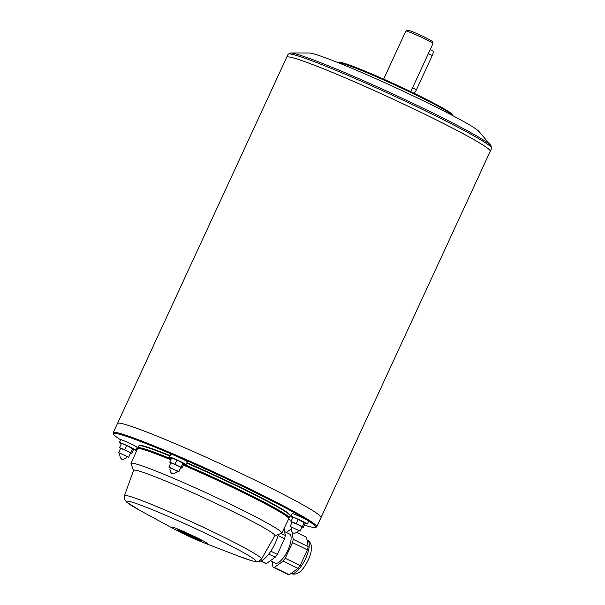 <?xml version="1.0" encoding="UTF-8"?>
<svg xmlns="http://www.w3.org/2000/svg" width="605" height="605" viewBox="0 0 605 605"><rect width="100%" height="100%" fill="white"/><g stroke="black" fill="none" stroke-linecap="round" stroke-linejoin="round"><path stroke-width="0.91" d="M199.748 540.295A11.79 0.688 -155.2 0 0 193.403 536.499A11.79 0.688 -155.2 0 0 180.237 530.744L199.748 540.295L201.057 539.887M200.588 540.84A13.439 0.786 -155.2 0 0 201.51 540.938A13.439 0.786 -155.2 0 0 189.637 534.601A13.439 0.786 -155.2 0 0 177.121 529.67A13.439 0.786 -155.2 0 0 186.643 534.941A13.439 0.786 -155.2 0 0 200.588 540.84M178.218 529.33C177.22 529.625 178.324 530.6 181.523 532.264L198.463 539.932L178.868 530.343A11.79 0.688 -155.2 0 0 185.213 534.139A11.79 0.688 -155.2 0 0 198.379 539.902M205.798 543.396A19.655 1.149 -155.2 0 0 198.621 538.518A19.655 1.149 -155.2 0 0 175.715 528.241A19.655 1.149 -155.2 0 0 175.768 529.912A19.655 1.149 -155.2 0 0 202.206 542.133A19.655 1.149 -155.2 0 0 205.798 543.396M261.504 559.028L274.889 535.667A77.833 4.568 -155.2 0 0 206.161 498.853A77.833 4.568 -155.2 0 0 133.576 470.372L124.464 495.707A75.481 4.424 -155.2 0 1 194.848 523.325A75.481 4.424 -155.2 0 1 261.504 559.028C259.144 561.228 257.896 562.068 257.745 561.546C257.201 561.924 255.03 561.606 251.249 560.585L237.901 555.904A71.193 4.174 -155.2 0 0 250.931 560.48A71.193 4.174 -155.2 0 0 224.924 542.829A71.193 4.174 -155.2 0 0 141.963 505.598A71.193 4.174 -155.2 0 0 142.137 511.656L175.768 529.912M274.829 535.773L281.567 533.308A83.051 4.87 -155.2 0 0 281.817 533.111A83.051 4.87 -155.2 0 0 208.468 493.846A83.051 4.87 -155.2 0 0 131.035 463.445A83.051 4.87 -155.2 0 0 131.051 463.755L133.539 470.486M281.817 533.111L288.789 518.697A83.339 4.885 -155.2 0 0 288.782 518.372A83.339 4.885 -155.2 0 0 183.338 465.071M170.829 459.8A83.339 4.885 -155.2 0 0 137.743 448.585A83.339 4.885 -155.2 0 0 137.494 448.789L131.035 463.445M288.782 518.372L288.555 517.751A82.862 4.863 -155.2 0 0 183.519 464.678M171.011 459.407A82.862 4.863 -155.2 0 0 138.371 448.35L137.743 448.585M288.691 518.13L288.94 518.039A83.339 4.885 -155.2 0 0 289.19 517.842A83.339 4.885 -155.2 0 0 183.731 464.216M171.223 458.945A83.339 4.885 -155.2 0 0 137.887 447.927A83.339 4.885 -155.2 0 0 137.895 448.252L137.985 448.494M289.19 517.842L290.113 515.846A83.339 4.885 -155.2 0 0 290.098 515.52A83.339 4.885 -155.2 0 0 186.726 463.12M170.05 456.094A83.339 4.885 -155.2 0 0 139.059 445.734A83.339 4.885 -155.2 0 0 138.81 445.93L137.887 447.927M290.098 515.52L289.871 514.9A82.862 4.863 -155.2 0 0 186.907 462.719M170.232 455.701A82.862 4.863 -155.2 0 0 139.687 445.507L139.059 445.734M304.33 525.042A111.32 6.526 -155.2 0 0 308.066 526.191A111.32 6.526 -155.2 0 0 315.379 527.424A111.32 6.526 -155.2 0 0 217.399 474.532A111.32 6.526 -155.2 0 0 113.611 434.193A111.32 6.526 -155.2 0 0 120.66 439.85M136.359 448.978A111.32 6.526 -155.2 0 0 137.199 449.439M288.479 519.34A111.32 6.526 -155.2 0 0 291.497 520.489M186.015 464.655L187.331 461.804A9.045 0.529 -155.2 0 0 179.345 457.531A9.045 0.529 -155.2 0 0 170.92 454.219L169.604 457.07A9.045 0.529 24.8 0 1 178.029 460.382A9.045 0.529 24.8 0 1 186.015 464.655A9.045 0.529 24.8 0 1 183.822 464.027M135.807 450.18L137.123 447.329A9.045 0.529 -155.2 0 0 129.137 443.057A9.045 0.529 -155.2 0 0 120.705 439.744L119.389 442.595A9.045 0.529 24.8 0 1 127.821 445.9A9.045 0.529 24.8 0 1 135.807 450.18A9.045 0.529 24.8 0 1 133.607 449.545M307.287 524.028L308.611 521.177A9.045 0.529 -155.2 0 0 300.624 516.904A9.045 0.529 -155.2 0 0 292.192 513.592L290.876 516.443A9.045 0.529 24.8 0 1 299.309 519.755A9.045 0.529 24.8 0 1 307.287 524.028A9.045 0.529 24.8 0 1 305.094 523.401M292.782 517.706A9.045 0.529 24.8 0 1 290.876 516.443M291.996 522.448L291.013 521.525L292.986 517.252L298.22 519.377L305.177 523.219L303.203 527.492L302.016 527.015M121.295 443.858A9.045 0.529 24.8 0 1 119.389 442.595M120.516 448.6L119.533 447.677L121.507 443.405L126.74 445.522L133.69 449.371L131.716 453.644L130.529 453.16M171.502 458.333A9.045 0.529 24.8 0 1 169.604 457.07M170.723 463.075L169.74 462.152L171.714 457.879L176.947 459.997L183.905 463.846L181.923 468.119L180.736 467.642M119.533 447.677L124.759 449.795L126.74 445.522M124.759 449.795L130.854 452.782L132.828 448.509M130.854 452.782L131.716 453.644M119.987 453.493L118.656 452.623L120.629 448.35L126.664 450.793L130.619 452.971L128.646 457.244L127.118 456.79M169.74 462.152L174.974 464.277L176.947 459.997M174.974 464.277L181.061 467.257L183.043 462.984M181.061 467.257L181.923 468.119M170.202 467.967L168.863 467.105L170.837 462.825L176.872 465.268L180.827 467.446L178.853 471.719L177.325 471.265M291.013 521.525L296.246 523.65L298.22 519.377M296.246 523.65L302.341 526.63L304.315 522.357M302.341 526.63L303.203 527.492M291.474 527.348L290.135 526.479L292.109 522.206L298.152 524.641L302.107 526.819L300.125 531.092L298.598 530.638M290.135 526.479L300.125 531.092M168.863 467.105L178.853 471.719M118.656 452.623L128.646 457.244M315.379 527.424L316.423 527.046A112.106 6.579 -155.2 0 0 316.755 526.773A112.106 6.579 -155.2 0 0 217.747 473.776A112.106 6.579 -155.2 0 0 113.218 432.726A112.106 6.579 -155.2 0 0 113.233 433.157L113.611 434.193M321.028 517.532A112.114 6.579 -155.2 0 0 321.036 517.509A112.106 6.579 -155.2 0 0 222.027 464.519A112.106 6.579 -155.2 0 0 117.499 423.462A112.114 6.579 -155.2 0 0 117.483 423.485M490.942 145.533A111.199 6.526 -155.2 0 0 393.189 94.085A111.199 6.526 -155.2 0 0 290.65 52.99L309.079 52.998A94.342 5.536 -155.2 0 1 396.063 87.861A94.342 5.536 -155.2 0 1 478.994 131.512L490.942 145.533L491.623 148.323L490.254 151.295A112.114 6.579 -155.2 0 0 490.254 151.295A112.114 6.579 -155.2 0 0 391.238 98.297A112.114 6.579 -155.2 0 0 286.709 57.248A112.114 6.579 -155.2 0 1 391.231 98.312A112.114 6.579 -155.2 0 1 490.247 151.311L321.036 517.509A112.114 6.579 -155.2 0 0 222.027 464.519A112.114 6.579 -155.2 0 0 117.499 423.462L113.218 432.726M491.623 148.323A112.114 6.579 -155.2 0 0 392.615 95.333A112.114 6.579 -155.2 0 0 288.086 54.276L117.499 423.462M338.467 62.791A62.897 3.69 24.8 0 1 338.482 62.791A62.897 3.69 24.8 0 1 342.619 63.487A62.897 3.69 24.8 0 1 405.637 90.039A62.897 3.69 24.8 0 1 452.48 115.464A62.897 3.69 24.8 0 1 452.48 115.479L452.094 114.421A62.111 3.645 24.8 0 0 405.842 89.321A62.111 3.645 24.8 0 0 343.61 63.094A62.111 3.645 24.8 0 0 339.526 62.406L338.482 62.791M410.765 91.665L432.983 43.575A14.936 0.877 -155.2 0 0 432.976 43.522A14.936 0.877 -155.2 0 0 419.787 36.519A14.936 0.877 -155.2 0 0 405.91 31.014A14.936 0.877 -155.2 0 0 405.864 31.044L383.638 79.134M432.976 43.522L432.212 41.442A13.363 0.786 -155.2 0 0 420.407 35.173A13.363 0.786 -155.2 0 0 407.989 30.25L405.91 31.014M413.926 93.193A4.719 1.686 -63.9 0 0 416.482 89.706L432.28 55.509A4.719 1.686 -63.9 0 0 432.719 50.805L430.208 49.572M258.728 561.304A22.014 7.85 -63.9 0 0 278.376 534.48M268.771 554.067L275.23 557.235A20.759 7.404 116.1 0 0 277.317 554.377L284.562 538.7L278.081 535.531M270.821 551.193L277.317 554.377M261.012 560.926L266.412 563.565A20.759 7.404 116.1 0 1 265.262 563.285L260.679 561.047M281.196 533.444L285.295 535.455A20.759 7.404 116.1 0 1 284.562 538.7M266.412 563.565L275.23 557.235M285.295 535.455L284.1 528.392M284.652 531.644L289.424 533.981A16.199 5.778 116.1 0 1 287.488 551.064A16.199 5.778 116.1 0 1 275.177 563.066L270.374 560.722M291.928 531.735L293.213 539.327A20.759 7.404 116.1 0 1 292.48 542.579L285.235 558.249A20.759 7.404 116.1 0 1 283.148 561.107L274.322 567.445A20.759 7.404 116.1 0 1 273.173 567.165A20.759 7.404 116.1 0 1 272.976 567.051L272.038 561.531M286.309 532.453L290.279 529.602A20.759 7.404 116.1 0 1 291.179 529.776M283.148 561.107L298.068 568.413A20.759 7.404 116.1 0 0 300.156 565.554L307.401 549.885A20.759 7.404 116.1 0 0 308.134 546.633L306.553 537.3L296.805 532.529M285.235 558.249L300.156 565.554M274.322 567.445L289.25 574.75A20.759 7.404 116.1 0 1 288.101 574.47L273.173 567.165M296.813 532.521L306.349 537.187A20.759 7.404 116.1 0 1 306.553 537.3M289.25 574.75L298.068 568.413M293.213 539.327L308.134 546.633M292.48 542.579L307.401 549.885M412.557 87.785L416.482 89.706M428.355 53.588L432.28 55.509M307.438 540.091A18.634 6.647 116.1 0 1 305.291 559.262A18.634 6.647 116.1 0 1 291.376 573.661M202.206 542.133L237.901 555.904M140.421 510.711L126.808 502.233L124.577 499.405L124.464 495.707M293.425 533.149L295.232 533.103L297.841 531.704L298.794 530.23M291.663 526.932L291.156 528.626L291.784 531.508L293.183 532.997M121.938 459.293L123.753 459.248L126.354 457.856L127.307 456.374M120.183 453.084L119.669 454.771L120.297 457.66L121.703 459.15M172.153 473.776L171.646 473.541M170.391 467.559L169.884 469.246L170.512 472.134L171.911 473.624L173.96 473.723L176.562 472.331L177.515 470.856M321.036 517.509L316.755 526.773M290.65 52.99L288.086 54.276M307.31 540.023C310.267 541.967 311.628 544.606 311.401 547.933C311.462 553.114 309.125 559.398 304.391 566.787C300.004 573.109 295.512 575.347 290.922 573.487"/></g></svg>
